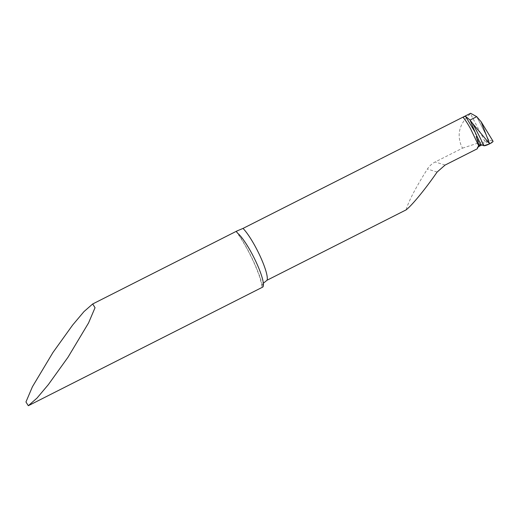 <?xml version="1.0" encoding="UTF-8"?>
<svg xmlns="http://www.w3.org/2000/svg" width="519" height="519" viewBox="0 0 519 519"><rect width="100%" height="100%" fill="white"/><g stroke="black" fill="none" stroke-linecap="round" stroke-linejoin="round"><path stroke-width="0.39" stroke-dasharray="2.6 1.95" d="M263.354 283.238L261.972 286.624L262.556 287.221M462.526 148.149L484.675 140.902L470.474 113.752C459.646 123.23 456.603 133.947 461.339 145.891L462.526 148.149L435.214 161.96C431.983 163.615 429.382 165.97 427.422 169.012C415.414 188.15 408.317 201.774 406.118 209.877M470.474 113.752L470.61 113.285M484.675 140.902L488.055 141.81L488.71 140.039L476.727 116.678L488.71 140.039L492.868 141.155A5.145 0.902 155.1 0 1 493.05 141.278M481.82 144.963L488.055 141.81M477.441 147.519L477.208 148.817M489.638 143.841L492.868 141.155L488.71 140.039L479.932 144.483A41.157 7.642 -116.8 0 0 479.705 144.827M478.901 145.158L479.932 144.483L476.215 136.471L479.932 144.483M475.144 132.293L475.819 134.337M479.718 119.908A58.751 11.483 60.7 0 1 492.868 141.155M237.851 233.394A41.157 7.642 63.2 0 1 253.486 261.239A41.157 7.642 63.2 0 1 262.763 287.072M445.068 165.081L435.214 161.96M437.102 172.074L427.422 169.012M261.972 286.624L260.421 279.462C258.838 274.201 256.425 268.051 253.175 261.005C247.732 249.451 242.224 239.856 236.651 232.227M478.687 145.365L477.071 148.09"/><path stroke-width="0.78" d="M478.57 145.495L470.551 128.731C467.405 123.139 464.862 119.286 462.935 117.171L470.61 113.285L476.727 116.678L470.039 120.058L476.727 116.678L481.139 121.79L493.044 141.265A5.145 0.902 155.1 0 1 489.638 143.841A5.145 0.902 155.1 0 1 483.851 145.722L480.828 144.593L478.901 145.158L476.215 136.471L478.901 145.158L477.208 148.817L445.068 165.081L437.102 172.074C425.366 189.072 412.131 205.213 406.118 209.877L267.071 280.215L263.354 283.238M28.305 405.715L36.998 398.092L48.345 384.624L68.015 357.221L88.554 322.948L95.035 307.715L92.68 303.972L83.987 311.595L72.641 325.056L52.97 352.459L32.431 386.739L25.95 401.972L28.305 405.715L262.763 287.072A30.868 5.728 -116.8 0 0 256.12 262.069A30.868 5.728 -116.8 0 0 237.851 233.394L236.411 231.695L237.092 230.916L243.022 228.412L462.935 117.171L465.452 116.243L470.039 120.058L475.144 132.293L470.039 120.058L472.627 123.496A58.751 10.315 65.6 0 1 483.851 145.722M479.705 144.827A41.157 7.642 -116.8 0 0 479.296 146.241L481.82 144.963M479.296 146.241L477.441 147.519M465.452 116.243L475.144 132.293L480.828 144.593M475.819 134.337L475.144 132.293M481.139 121.79L489.638 143.841L472.627 123.496M478.901 145.158L480.828 144.593L483.851 145.722L489.638 143.841M243.022 228.412A30.868 5.728 63.2 0 1 260 255.88A30.868 5.728 63.2 0 1 267.071 280.215M92.68 303.972L237.092 230.916"/></g></svg>
